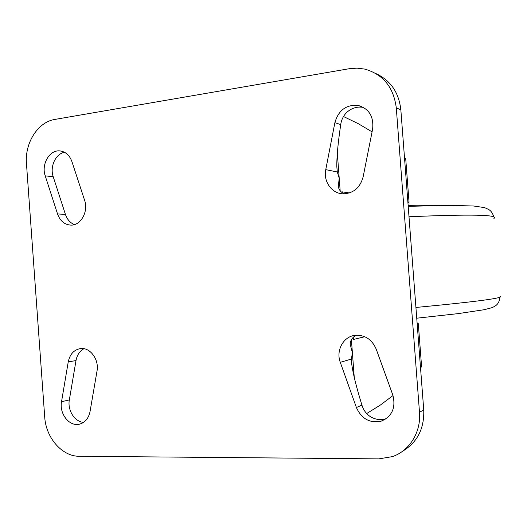 <?xml version="1.0" encoding="UTF-8"?>
<svg xmlns="http://www.w3.org/2000/svg" width="527" height="527" viewBox="0 0 527 527"><rect width="100%" height="100%" fill="white"/><g stroke="black" fill="none" stroke-linecap="round" stroke-linejoin="round"><path stroke-width="0.79" d="M404.486 157.481L405.718 158.667L409.031 202.058L407.918 202.539M417.186 323.98L418.313 323.703L417.147 323.506M418.313 323.703L421.593 366.687L420.539 367.971M386.153 418.754L385.632 418.919C380.151 420.394 374.895 419.518 369.868 416.304C365.988 413.543 363.34 409.815 361.937 405.125C356.331 386.943 352.938 373.3 351.746 364.183L351.417 359.052L352.398 352.78L350.257 344.46C350.178 340.528 352.181 337.445 356.252 335.205M344.348 193.844C340.804 192.223 338.795 189.746 338.321 186.42L339.21 178.166L337.293 171.98L336.839 166.769C336.641 157.461 337.939 143.397 340.725 124.583C341.41 119.734 343.452 115.637 346.865 112.291C351.601 108.107 356.924 106.454 362.833 107.324L363.709 107.495M393.017 395.56L380.441 405.006L366.667 413.563M343.485 116.52L358.294 123.7L372.075 131.842M349.421 192.948L342.227 191.854L342.3 192.777M353.215 337.26L353.386 339.493L364.789 336.72M409.031 202.058L407.872 201.881M83.609 422.344C74.715 421.916 67.337 410.223 69.34 399.921L76.007 360.567C77.061 355.02 79.696 351.068 83.918 348.703M97.001 371.127C99.346 359.486 89.939 346.937 80.288 348.604C73.866 349.849 69.854 354.282 68.24 361.897L61.527 401.719C59.129 413.649 69.281 426.699 79.228 424.222C84.972 422.74 88.582 418.497 90.058 411.501L97.001 371.127M74.379 224.601C70.144 222.835 67.16 219.43 65.42 214.384L53.207 176.723C49.67 166.71 55.612 153.785 64.544 152.283M57.542 213.955C60.131 221.011 64.59 224.733 70.914 225.115C80.835 225.576 88.655 211.498 84.59 200.227L71.935 161.637C69.564 155.188 65.532 151.611 59.847 150.906C49.558 149.688 41.08 164.325 45.223 175.853L57.542 213.955L65.42 214.384M325.758 169.648C323.183 181.413 331.812 193.626 343.024 193.837C353.4 193.442 360.099 187.79 363.129 176.894L372.615 129.141C373.926 116.467 368.992 108.529 357.813 105.328C346.055 104.629 338.413 110.406 334.882 122.666L325.758 169.648L337.293 171.98M376.179 349.078C371.772 339.138 364.579 334.573 354.599 335.389C343.103 336.891 335.824 350.751 340.284 362.332L356.397 407.516C361.482 418.754 369.658 423.346 380.922 421.284C392.088 416.567 396.047 407.786 392.799 394.947L376.179 349.078M26.469 163.633C24.637 142.988 37.891 121.974 54.907 119.418L349.256 68.714L357.056 68.135L364.77 69.096C383.116 74.34 393.616 87.265 396.284 107.864L419.492 412.246C421.225 432.048 409.532 450.875 392.371 456.632L378.808 458.872L79.281 456.277C62.028 456.501 45.856 437.726 44.703 416.903L26.469 163.633M376.1 73.661C390.639 80.479 398.893 92.541 400.849 109.853L423.741 409.96C424.38 428.682 417.285 442.469 402.45 451.329M408.142 205.411C421.534 205.082 432.226 205.089 440.216 205.425M351.41 339.704L354.263 377.444M337.326 153.166L340.165 190.748M76.007 360.567L68.24 361.897M69.34 399.921L61.527 401.719M53.207 176.723L45.223 175.853M340.725 124.583L334.882 122.666M351.417 359.052L340.284 362.332M361.937 405.125L356.397 407.516M423.741 409.96L419.492 412.246M400.849 109.853L396.284 107.864M415.922 307.458C477.64 301.596 505.637 297.841 499.912 296.194M409.005 216.762C470.901 214.114 499.207 214.687 493.911 218.481M80.631 423.84L79.228 424.222M61.521 151.157L59.847 150.906M362.833 107.324L357.813 105.328M385.632 418.919L380.922 421.284M499.978 297.169C499.517 301.378 497.923 304.323 495.189 306.016L492.389 307.564L484.353 309.678L458.18 313.618L416.745 318.196M493.753 216.88C492.725 213.224 490.966 210.728 488.476 209.39L484.596 207.625L473.648 206.004L449.498 205.352L408.208 206.34"/></g></svg>
